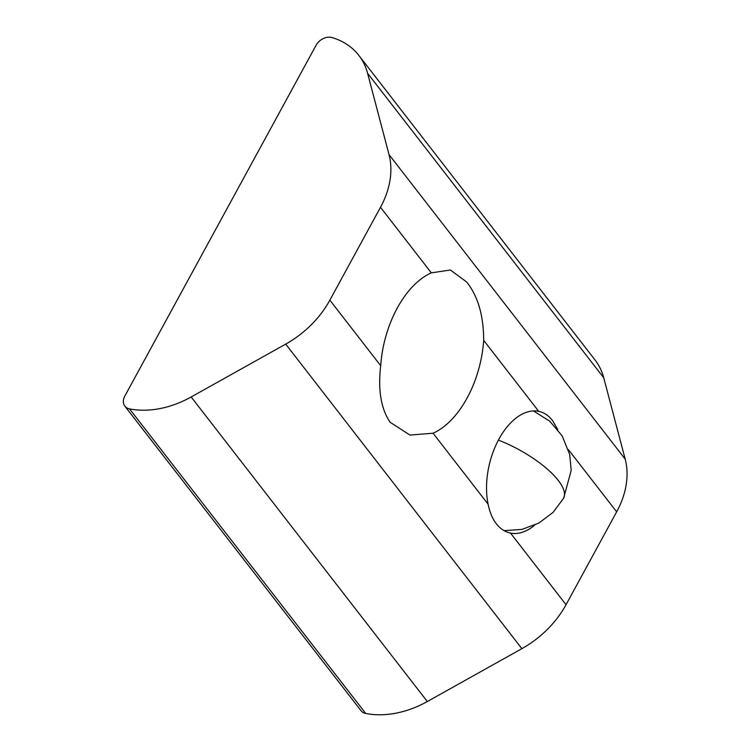 <?xml version="1.0" encoding="UTF-8"?>
<svg xmlns="http://www.w3.org/2000/svg" width="751" height="751" viewBox="0 0 751 751"><rect width="100%" height="100%" fill="white"/><g stroke="black" fill="none" stroke-linecap="round" stroke-linejoin="round"><path stroke-width="1.13" d="M380.701 365.709A84.976 49.087 -76.2 0 1 431.327 272.857L450.375 270.003L466.587 281.935C477.918 296.007 483.606 315.476 483.682 340.363A84.976 49.087 -76.2 0 1 433.055 433.214L409.943 435.073L390.088 422.25C380.992 408.722 377.866 389.882 380.701 365.709L329.867 300.147L380.494 207.295A87.473 64.905 -37.8 0 0 389.027 154.612L367.586 73.269A87.473 64.905 -37.8 0 0 358.818 55.367A87.473 64.905 -37.8 0 0 332.008 37.55A12.495 9.275 -37.8 0 0 316.058 45.323L124.835 396.059A12.495 9.275 142.2 0 0 124.863 406.141L361.034 710.699A12.495 9.275 -37.8 0 0 365.286 713.356A12.495 9.275 -37.8 0 0 365.709 713.45A87.473 64.905 -37.8 0 0 427.319 701.528L521.87 648.667A87.473 64.905 -37.8 0 0 566.038 604.705L616.665 511.853A87.473 64.905 -37.8 0 0 625.198 459.161L603.748 377.828A87.473 64.905 -37.8 0 0 594.989 359.926L358.818 55.367M365.709 713.45L129.538 408.891A12.495 9.275 142.2 0 1 129.116 408.797A12.495 9.275 142.2 0 1 124.863 406.141M566.038 604.705L510.483 533.069C505.019 531.905 500.297 528.807 496.298 523.747C492.468 518.725 489.736 512.21 488.103 504.203L433.055 433.214M483.682 340.363L538.73 411.351A62.483 36.095 103.8 0 0 498.936 439.1A62.483 36.095 103.8 0 0 488.103 504.203M557.796 429.61L552.558 420.579C548.662 415.547 544.053 412.477 538.73 411.351L539.471 411.52M129.538 408.891A87.473 64.905 -37.8 0 0 191.158 396.969L285.709 344.108A87.473 64.905 -37.8 0 0 329.867 300.147M534.609 525.212A62.483 36.095 103.8 0 1 510.483 533.069L509.741 532.9M533.463 410.938L549.779 421.198L562.189 435.946L569.709 454.58L571.201 470.426L563.616 498.232A62.483 21.263 28.6 0 0 558.293 480.462A62.483 21.263 -151.4 0 0 498.401 440.105M285.709 344.108L521.87 648.667M380.494 207.295L431.327 272.857M568.347 449.549L616.665 511.853M625.198 459.161L389.027 154.612M427.319 701.528L191.158 396.969M367.586 73.269L603.748 377.828M563.616 498.232L553.102 512.342L538.833 523.09L522.02 529.389L504.09 530.638"/></g></svg>
